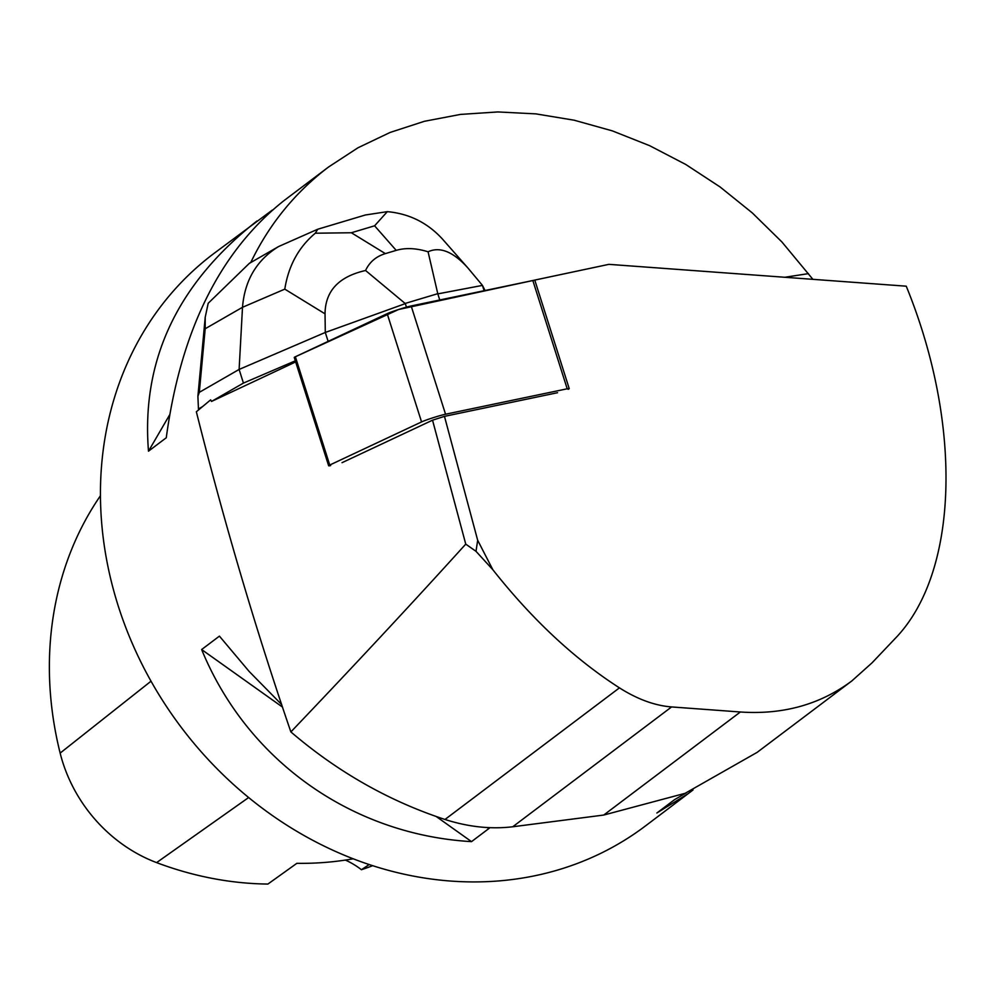 <?xml version="1.0" encoding="UTF-8"?>
<svg xmlns="http://www.w3.org/2000/svg" width="996" height="996" viewBox="0 0 996 996"><rect width="100%" height="100%" fill="white"/><g stroke="black" fill="none" stroke-linecap="round" stroke-linejoin="round"><path stroke-width="1.49" d="M568.118 389.336A14.23 0.859 162.4 0 0 569.226 388.614A14.23 0.859 162.4 0 0 567.21 388.801L445.548 414.224A14.23 0.859 162.4 0 0 433.023 417.76A14.23 0.859 162.4 0 0 421.557 421.93L329.738 465.045A14.23 0.859 162.4 0 0 328.643 465.767A14.23 0.859 162.4 0 0 330.647 465.58M328.643 465.767L294.256 357.489A14.23 0.859 -17.6 0 1 295.364 356.767L387.183 313.653A14.23 0.859 -17.6 0 1 398.649 309.495A14.23 0.859 -17.6 0 1 411.174 305.959L532.835 280.523A14.23 0.859 -17.6 0 1 534.852 280.337L569.226 388.614M295.663 361.934L211.513 401.45L210.654 399.857L196.349 411.771C224.249 522.751 255.76 629.472 290.869 731.923C353.63 666.162 411.933 603.564 465.755 544.127L476.001 551.311L492.871 569.762L477.682 540.293L444.465 416.365L557.586 392.71M342.014 462.692L432.538 420.188L465.755 544.127M492.871 569.762C532.262 619.574 574.455 658.941 619.45 687.863C637.44 699.267 654.82 705.616 671.59 706.936L740.364 711.991C782.981 714.891 820.131 704.558 851.792 680.965L872.048 662.838L894.645 639.046C958.476 574.094 963.344 426.027 906.248 286.188L608.88 264.351L523.161 282.553M693.042 789.953L645.346 826.02A358.448 311.051 -127 0 1 113.183 588.711A358.448 311.051 -127 0 1 213.592 253.719L272.319 210.081M812.885 279.328L781.872 241.916L752.291 212.907L720.108 186.974L685.746 164.465L649.641 145.677L612.303 130.862L574.194 120.217L535.86 113.88L497.776 111.938L460.463 114.416L424.421 121.288L390.108 132.443L358.012 147.757L328.531 167.017C295.127 192.402 269.194 224.249 250.731 262.558M486.82 827.514L489.297 828.224L471.519 841.632C351.401 834.611 247.083 760.359 201.64 649.541L219.419 636.133L249.125 671.428L281.719 704.62M328.531 167.017L284.009 200.607C220.029 251.403 180.786 330.46 166.27 437.767L148.491 451.176C141.183 360.328 177.338 283.611 256.956 221M688.697 793.314L656.862 813.01L674.628 799.601L686.281 792.841M671.59 706.936L512.741 826.767C490.904 829.369 468.319 826.941 444.988 819.471C389.025 801.12 337.644 771.937 290.869 731.923M757.221 752.316L685.124 793.314L603.738 815.052L512.741 826.767M353.269 858.776A349.534 303.307 53 0 1 296.87 863.32L267.899 884.062A347.641 301.676 -127 0 1 156.596 862.611A141.532 122.819 -127 0 1 60.146 753.101A347.641 301.676 -127 0 1 100.447 495.722M369.23 864.516L361.436 869.72A347.641 301.676 -127 0 0 372.753 865.661M345.388 860.083A71.687 62.213 -127 0 1 361.436 869.72M201.64 649.541L282.565 707.135M436.273 816.546L471.519 841.632M169.544 415.021L148.491 451.176M432.538 420.188L444.465 416.365M477.682 540.293L476.001 551.311M202.599 406.567L198.453 408.958L197.893 396.296L199.312 392.337L239.115 369.441L243.435 383.087L211.513 401.45M295.314 360.826L243.435 383.087M200.009 408.734L198.453 408.958M484.131 290.708L482.45 285.404L485.052 290.508M437.817 293.882L428.081 251.789C439.983 246.298 453.305 251.739 468.02 268.098L482.45 285.404L437.817 293.882L439.746 299.983M325.032 313.84L325.294 332.452L239.115 369.441L242.501 307.291L284.794 289.139L325.032 313.84C325.269 291.006 338.777 276.564 365.569 270.501L405.322 303.618L325.294 332.452L328.132 341.379M405.322 303.618L406.455 307.142M405.372 303.382L437.642 293.72M428.081 251.789C416.154 248.104 405.534 247.631 396.209 250.37L385.352 253.619C376.09 256.433 369.504 262.06 365.569 270.501M252.86 261.338L249.535 263.156L208.189 303.282L205.201 317.326L205.201 328.742L242.501 307.291C244.717 280.25 256.744 259.993 278.606 246.535L317.438 229.354M284.794 289.139C288.454 265.845 298.626 247.207 315.296 233.213L351.364 232.753L374.596 225.806L387.32 211.65C409.281 213.642 427.72 222.855 442.66 239.289L468.02 268.098M387.32 211.65L365.333 214.999M317.761 229.242L315.296 233.213M329.738 465.045L295.364 356.767L398.624 309.495L532.835 280.523L567.21 388.801M421.557 421.93L387.183 313.653M411.174 305.959L445.548 414.224M60.146 753.101L151.031 681.189M156.596 862.611L248.676 797.51M784.811 277.274L808.441 273.626M619.45 687.863L444.988 819.471M740.364 711.991L603.738 815.052M199.312 392.337L205.201 328.742M374.596 225.806L396.209 250.37M385.352 253.619L351.364 232.753M851.792 680.965L757.508 752.092M197.893 396.296L205.201 317.388M278.606 246.535L249.573 263.23M365.656 214.899L317.861 229.205"/></g></svg>
